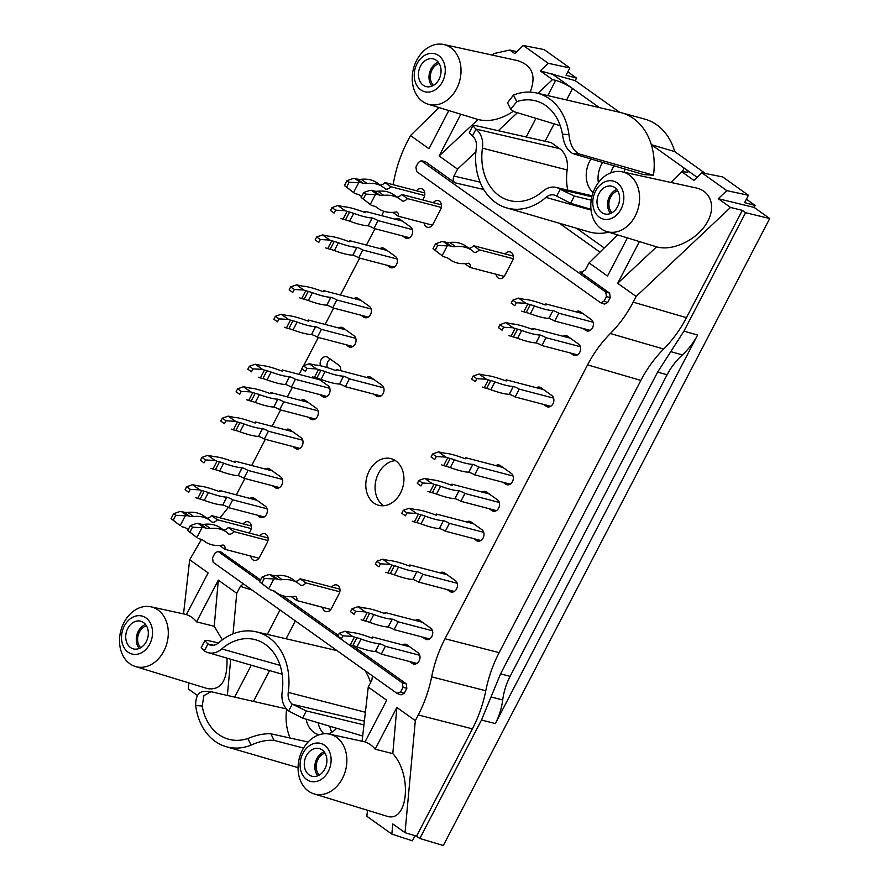 <?xml version="1.0" encoding="UTF-8"?>
<svg xmlns="http://www.w3.org/2000/svg" width="890" height="890" viewBox="0 0 890 890"><rect width="100%" height="100%" fill="white"/><g stroke="black" fill="none" stroke-linecap="round" stroke-linejoin="round"><path stroke-width="1.33" d="M559.443 223.279L599.96 252.17M327.409 367.637A6.174 4.773 104.7 0 1 330.257 359.082M140.765 647.698A12.338 9.545 104.7 0 1 138.117 635.338A12.338 9.545 104.7 0 1 146.483 625.859M433.486 85.384A12.338 9.545 104.7 0 1 430.838 73.025A12.338 9.545 104.7 0 1 439.193 63.546M612.053 212.721A12.338 9.545 104.7 0 1 609.405 200.361A12.338 9.545 104.7 0 1 617.76 190.883M319.332 775.034A12.338 9.545 104.7 0 1 316.684 762.674A12.338 9.545 104.7 0 1 325.05 753.196M139.285 648.432A14.018 10.847 104.7 0 1 138.284 631.288A14.018 10.847 104.7 0 1 145.548 624.491M432.006 86.119A14.018 10.847 104.7 0 1 431.005 68.975A14.018 10.847 104.7 0 1 438.269 62.178M591.205 200.15L574.35 196.067L560.244 189.292A20.759 16.064 -75.3 0 0 555.961 187.389A20.759 16.064 -75.3 0 0 542.844 191.228A51.531 39.872 -75.3 0 1 510.315 200.739A51.531 39.872 -75.3 0 1 482.447 148.152A20.759 16.064 -75.3 0 0 475.939 129.172L472.901 125.724L469.253 132.732L472.379 136.025A12.916 9.99 -75.3 0 1 476.339 147.773A59.374 45.946 -75.3 0 0 506.566 207.871A59.374 45.946 -75.3 0 0 545.937 197.402L591.06 210.085M472.901 125.724L475.538 125.59L551.233 142.634L559.688 148.652A23.129 17.889 104.7 0 1 567.164 169.968A49.161 38.048 -75.3 0 0 567.764 190.137M545.937 197.402A12.916 9.99 -75.3 0 1 554.503 195.121A12.916 9.99 -75.3 0 1 556.684 196.145L570.612 203.254L590.971 209.317M562.424 134.19C563.815 144.202 567.286 150.677 572.826 153.603L579.39 154.026C573.538 151.144 570.056 144.669 568.933 134.601A59.374 45.946 -75.3 0 0 536.625 93.005A59.374 45.946 -75.3 0 0 513.486 95.063L507.5 102.817L510.726 109.259L516.779 101.649A51.531 39.872 -75.3 0 1 536.414 101.06A51.531 39.872 -75.3 0 1 562.424 134.19L568.933 134.601M560.255 125.701L514.064 111.706L510.726 109.259M610.573 213.455A14.018 10.847 104.7 0 1 609.572 196.312A14.018 10.847 104.7 0 1 616.837 189.514M317.852 775.769A14.018 10.847 104.7 0 1 316.851 758.625A14.018 10.847 104.7 0 1 324.116 751.827M218.484 642.925L207.515 640.455L204.878 640.589L207.926 644.026A12.916 9.99 104.7 0 0 210.507 645.15A12.916 9.99 104.7 0 0 218.662 642.769A59.374 45.946 104.7 0 1 256.153 631.811A59.374 45.946 104.7 0 1 288.26 692.398L365.389 712.256M362.686 736.03L302.589 718.108L288.66 710.999A20.759 16.064 104.7 0 1 282.152 692.008A51.531 39.872 104.7 0 0 255.931 639.865A51.531 39.872 104.7 0 0 221.755 648.944A20.759 16.064 104.7 0 1 207.982 652.604A20.759 16.064 104.7 0 1 204.355 650.879L201.24 647.564L204.9 640.555M288.26 692.398A12.916 9.99 104.7 0 0 292.232 704.146L306.327 710.921L363.954 724.894M286.658 708.963L210.952 691.708L203.921 695.624L202.186 705.981A51.531 39.872 -75.3 0 0 229.843 739.534A51.531 39.872 -75.3 0 0 247.832 738.522C256.231 735.073 263.885 733.482 270.816 733.772L274.131 740.402C267.134 739.757 259.457 741.326 251.125 745.108A59.374 45.946 -75.3 0 1 226.082 746.665L298.083 767.647M226.082 746.665A59.374 45.946 -75.3 0 1 195.678 705.57C195.566 695.78 198.837 691.085 205.49 691.452M127.771 628.451A14.307 11.081 104.7 0 1 140.887 621.265A14.307 11.081 104.7 0 1 147.74 637.852A14.307 11.081 104.7 0 1 133.633 648.955A14.307 11.081 104.7 0 1 127.771 628.451M420.492 66.138A14.307 11.081 104.7 0 1 433.608 58.963A14.307 11.081 104.7 0 1 440.461 75.55A14.307 11.081 104.7 0 1 426.355 86.641A14.307 11.081 104.7 0 1 420.492 66.138M506.566 207.871L588.802 231.834A61.744 47.771 -75.3 0 0 608.738 232.179M590.971 158.976A24.297 18.801 -75.3 0 0 593.096 192.563M598.358 182.661A24.13 18.679 104.7 0 1 602.586 162.414M624.48 172.315A24.297 18.801 -75.3 0 0 624.624 168.944M579.39 154.026L653.494 175.208L643.704 174.596L572.826 153.603M536.625 93.005L620.074 112.407A61.744 47.771 104.7 0 1 621.409 112.752A61.744 47.771 104.7 0 1 651.324 144.669A61.744 47.771 104.7 0 1 653.494 175.208M599.059 193.475A14.307 11.081 104.7 0 1 612.164 186.299A14.307 11.081 104.7 0 1 619.028 202.887A14.307 11.081 104.7 0 1 604.922 213.978A14.307 11.081 104.7 0 1 599.059 193.475M306.338 755.788A14.307 11.081 104.7 0 1 319.454 748.601A14.307 11.081 104.7 0 1 326.307 765.189A14.307 11.081 104.7 0 1 312.201 776.291A14.307 11.081 104.7 0 1 306.338 755.788M491.013 696.948L502.716 699.974C503.818 691.575 506.276 683.709 510.092 676.356L667.088 374.779L657.621 372.109L683.921 331.169L745.598 212.688L769.716 218.54L443.331 845.5L419.824 838.491L481.501 720.01L500.536 673.886L657.621 372.109M502.716 699.974C501.615 708.362 499.157 716.239 495.341 723.581L697.615 335.029L683.921 331.169M670.771 351.639L682.352 354.899C688.693 348.991 693.777 342.372 697.615 335.029M682.352 354.899C676.011 360.806 670.915 367.436 667.088 374.779M331.926 732.248A24.297 18.801 104.7 0 1 329.745 726.207M318.097 722.736A24.13 18.679 -75.3 0 0 323.86 733.794M613.944 165.785A24.297 18.801 -75.3 0 0 610.874 172.805M621.409 112.752L644.738 119.104A61.499 47.593 -75.3 0 1 674.754 151.612L651.324 144.669L684.188 168.099C686.924 170.079 688.137 171.459 687.848 172.237L681.729 171.737L693.966 180.47L701.81 172.805L722.68 176.921L748.434 195.288L726.796 190.627L701.81 172.805M365.234 670.737A61.744 47.771 104.7 0 1 370.574 682.608M336.598 728.254A24.297 18.801 104.7 0 1 328.599 733.961M319.132 734.773A24.297 18.801 104.7 0 1 318.987 734.74A24.297 18.801 104.7 0 1 313.903 732.392A24.297 18.801 104.7 0 1 306.171 719.187M308.107 742.015L270.816 733.772M274.131 740.402L303.579 748.056M286.636 709.152A49.161 38.048 -75.3 0 0 290.129 738.044M128.104 652.192A19.647 15.197 -75.3 0 0 152.49 634.325A19.647 15.197 -75.3 0 0 130.496 618.628A19.647 15.197 -75.3 0 0 128.104 652.192M420.825 89.879A19.647 15.197 -75.3 0 0 445.211 72.012A19.647 15.197 -75.3 0 0 423.206 56.326A19.647 15.197 -75.3 0 0 420.825 89.879M492.292 55.091L493.794 53.623L509.759 50.029L514.854 53.656L523.242 45.468L544.113 49.584L569.867 67.951L566.051 75.272L576.564 78.109L575.24 80.645L540.263 70.855L552.501 79.588L555.705 80.378C561.29 81.991 566.908 84.695 572.548 88.488L551.722 73.636M567.82 71.879L576.564 78.109M619.64 112.307L575.24 80.645M599.337 107.59L572.548 88.488L566.574 99.969M604.232 247.976L576.609 228.285M599.393 217.227A19.647 15.197 -75.3 0 0 623.779 199.349A19.647 15.197 -75.3 0 0 601.774 183.663A19.647 15.197 -75.3 0 0 599.393 217.227M674.754 151.612L705.481 173.528M697.159 177.355L684.188 168.099L682.241 171.859M617.682 283.298L639.387 241.591L656.609 246.841L617.682 283.298L636.139 296.459L633.168 302.144L686.468 317.674L742.327 210.363L730.512 207.448L718.274 198.715L754.108 207.403L755.132 205.445L744.619 202.609L748.434 195.288M755.132 205.445L746.387 199.215M306.672 779.529A19.647 15.197 -75.3 0 0 331.058 761.662A19.647 15.197 -75.3 0 0 309.064 745.976A19.647 15.197 -75.3 0 0 306.672 779.529M415.051 835.71L412.393 840.816L391.834 834.097L366.847 816.275L367.503 810.267M754.108 207.403L769.716 218.54M129.884 663.795A30.872 23.885 -75.3 0 0 135.358 666.51A30.872 23.885 -75.3 0 0 167.02 642.903A30.872 23.885 -75.3 0 0 150.977 606.813A30.872 23.885 -75.3 0 0 121.975 627.061A30.872 23.885 -75.3 0 0 129.884 663.795M188.936 682.919L188.28 688.938L197.469 695.49M422.605 101.482A30.872 23.885 -75.3 0 0 428.079 104.197A30.872 23.885 -75.3 0 0 459.741 80.59A30.872 23.885 -75.3 0 0 443.698 44.5A30.872 23.885 -75.3 0 0 414.695 64.759A30.872 23.885 -75.3 0 0 422.605 101.482M509.759 50.029L516.89 51.664M523.242 45.468L548.229 63.29L569.867 67.951M548.229 63.29L540.263 70.855M610.251 297.572L609.594 293.088L605.767 292.087L421.193 160.712L418.333 162.447L415.93 167.053L416.587 171.547L600.316 302.567L604.51 304.135L607.692 302.489L610.251 297.572L606.424 296.581L604.021 301.187L600.839 302.834M605.767 292.087L606.424 296.581M601.173 228.819A30.872 23.885 -75.3 0 0 606.646 231.534A30.872 23.885 -75.3 0 0 638.308 207.926A30.872 23.885 -75.3 0 0 622.266 171.837A30.872 23.885 -75.3 0 0 593.263 192.095A30.872 23.885 -75.3 0 0 601.173 228.819M718.274 198.715L726.796 190.627M742.327 210.363L745.598 212.688M686.468 317.674C680.216 329.623 672.618 340.08 663.673 349.047L610.373 333.516C619.329 324.55 626.927 314.092 633.168 302.144M499.145 652.648C492.938 664.63 488.488 677.323 485.784 690.751L431.65 676.845C434.353 663.417 438.803 650.723 445.011 638.742L499.145 652.648L640.867 380.419C647.119 368.471 654.717 358.014 663.673 349.047M431.65 676.845C428.947 690.273 424.486 702.966 418.278 714.948L472.423 728.854C478.631 716.873 483.081 704.179 485.784 690.751M472.423 728.854L416.565 836.166L419.824 838.491M308.452 791.132A30.872 23.885 -75.3 0 0 313.925 793.847A30.872 23.885 -75.3 0 0 345.587 770.239A30.872 23.885 -75.3 0 0 329.545 734.15A30.872 23.885 -75.3 0 0 300.542 754.397A30.872 23.885 -75.3 0 0 308.452 791.132M416.565 836.166L405.039 832.684L392.801 823.951L391.834 834.097M397.441 693.599L401.134 694.856L404.305 693.199L406.852 688.293L403.014 687.336L400.611 691.953L396.907 693.321L213.166 562.302L212.521 557.819L214.913 553.202L217.739 551.466L220.954 551.967L260.559 579.946M403.014 687.336L402.358 682.852L272.885 590.526M221.833 552.334L218.617 551.822L259.88 581.248M218.617 551.822L217.739 551.466M406.852 688.293L406.207 683.809L402.358 682.852M282.697 595.733L338.233 635.338M352.429 645.461L406.207 683.809M243.326 583.807L240.367 586.365L236.751 593.296L233.035 633.847M230.699 659.223L227.384 695.379M218.306 580.147L214.234 626.282L196.579 621.865L218.306 580.147L236.751 593.296M214.234 626.282L222.333 639.832M226.961 658.133C227.695 680.283 221.265 690.451 207.648 688.66L135.358 666.51M196.579 621.865A32.296 24.987 -75.3 0 0 186.422 614.623L208.138 572.893L189.681 559.732L183.529 613.911M189.681 559.732L201.474 539.429M220.03 517.835L228.33 507.467M236.328 494.862L244.906 478.509M251.692 465.492L265.309 439.326M272.084 426.299L280.606 409.934M287.381 396.918L292.332 387.406M299.118 374.378L301.977 368.883M303.624 365.712L318.342 337.444M325.128 324.416L333.639 308.062M340.425 295.035L359.649 258.1M366.435 245.073L374.946 228.708M438.981 107.534L410.501 135.558L407.542 141.243C401.334 153.225 396.873 165.929 394.17 179.346L393.013 184.653M383.824 211.286L381.721 215.68M448.816 110.549L428.958 148.719L410.501 135.558M460.842 114.232L478.041 119.505L439.115 155.961L460.82 114.254M443.698 44.5L517.357 60.565C532.253 65.215 536.514 75.739 530.14 92.115M513.196 111.395C500.859 119.483 489.144 122.186 478.041 119.505M439.115 155.961L457.571 169.122L475.883 151.845M498.289 130.719L517.379 112.707M537.949 93.317L552.501 79.588M421.193 160.712L425.231 161.613L454.924 182.795C453.088 181.115 452.765 178.868 453.956 176.053L457.571 169.122M609.594 293.088L579.902 271.906L581.07 272.418L585.453 269.826L589.069 262.895L617.549 234.871M670.86 182.428L681.729 171.737M627.383 237.886L607.525 276.056L589.069 262.895M622.266 171.837L695.913 187.901C711.9 191.239 716.528 208.716 705.681 224.769C695.079 240.879 671.817 251.347 656.609 246.841M636.139 296.459L730.512 207.448M610.373 333.516C601.418 342.483 593.819 352.941 587.567 364.889L640.867 380.419M445.011 638.742L587.567 364.889M405.039 832.684L415.319 720.633L418.278 714.948M396.862 707.483L392.801 753.619L375.146 749.202L396.862 707.483L415.319 720.633M392.801 753.619C412.916 775.346 407.753 824.251 386.216 815.997L313.925 793.847M375.146 749.202A32.296 24.987 -75.3 0 0 364.989 741.96L386.705 700.23L368.249 687.069L362.097 741.248M372.443 675.888L371.864 680.138L368.249 687.069M395.416 460.631A24.13 18.679 -75.3 0 0 376.159 479.365A24.13 18.679 -75.3 0 0 383.178 505.464A24.13 18.679 -75.3 0 0 383.601 505.754M373.9 503.039A24.13 18.679 -75.3 0 0 378.751 505.32A24.13 18.679 -75.3 0 0 402.925 486.708A24.13 18.679 -75.3 0 0 390.977 458.628A24.13 18.679 -75.3 0 0 367.848 473.97A24.13 18.679 -75.3 0 0 373.9 503.039M250.791 556.083A6.174 4.773 -75.3 0 0 254.051 560.333A6.174 4.773 -75.3 0 0 259.602 557.207L267.256 542.511A6.174 4.773 -75.3 0 0 264.82 533.689A6.174 4.773 -75.3 0 0 259.902 535.802M257.043 515.087L259.658 516.945A6.174 4.773 -75.3 0 0 260.904 517.535A6.174 4.773 -75.3 0 0 266.811 513.608A6.174 4.773 -75.3 0 0 265.264 506.176L254.384 498.411A6.174 4.773 -75.3 0 0 253.138 497.822A6.174 4.773 -75.3 0 0 249.868 498.4M292.743 446.513L295.358 448.371A6.174 4.773 -75.3 0 0 296.593 448.961A6.174 4.773 -75.3 0 0 302.511 445.033A6.174 4.773 -75.3 0 0 300.965 437.602L290.073 429.837A6.174 4.773 -75.3 0 0 288.838 429.247A6.174 4.773 -75.3 0 0 285.557 429.826M319.777 394.593L322.38 396.451A6.174 4.773 -75.3 0 0 323.626 397.04A6.174 4.773 -75.3 0 0 329.545 393.113A6.174 4.773 -75.3 0 0 327.998 385.682L317.752 378.372M313.959 377.327A6.174 4.773 -75.3 0 0 312.59 377.905M373.755 394.137L376.37 395.994A6.174 4.773 -75.3 0 0 377.616 396.584A6.174 4.773 -75.3 0 0 383.523 392.657A6.174 4.773 -75.3 0 0 381.977 385.214L371.097 377.46A6.174 4.773 -75.3 0 0 369.851 376.87A6.174 4.773 -75.3 0 0 366.58 377.449M361.084 315.238L363.687 317.107A6.174 4.773 -75.3 0 0 364.933 317.685A6.174 4.773 -75.3 0 0 370.852 313.758A6.174 4.773 -75.3 0 0 369.305 306.327L358.414 298.562A6.174 4.773 -75.3 0 0 357.168 297.972A6.174 4.773 -75.3 0 0 353.897 298.562M422.683 199.95L423.94 197.536A6.174 4.773 -75.3 0 0 421.515 188.713A6.174 4.773 -75.3 0 0 416.598 190.827M402.391 235.894L404.995 237.752A6.174 4.773 -75.3 0 0 406.241 238.342A6.174 4.773 -75.3 0 0 412.159 234.415A6.174 4.773 -75.3 0 0 410.613 226.972L399.721 219.207A6.174 4.773 -75.3 0 0 398.475 218.629A6.174 4.773 -75.3 0 0 395.205 219.207M424.185 223.001A6.174 4.773 -75.3 0 0 427.434 227.262A6.174 4.773 -75.3 0 0 432.996 224.135L440.639 209.439A6.174 4.773 -75.3 0 0 438.214 200.617A6.174 4.773 -75.3 0 0 433.297 202.731M422.472 637.084L425.086 638.942A6.174 4.773 -75.3 0 0 426.321 639.521A6.174 4.773 -75.3 0 0 432.24 635.605A6.174 4.773 -75.3 0 0 430.693 628.162L419.802 620.397A6.174 4.773 -75.3 0 0 418.556 619.818A6.174 4.773 -75.3 0 0 415.285 620.397M409.723 661.57L412.337 663.428A6.174 4.773 -75.3 0 0 413.572 664.018A6.174 4.773 -75.3 0 0 419.49 660.091A6.174 4.773 -75.3 0 0 417.944 652.659L407.053 644.894A6.174 4.773 -75.3 0 0 405.807 644.304A6.174 4.773 -75.3 0 0 402.536 644.883M322.658 607.325A6.174 4.773 -75.3 0 0 325.907 611.575A6.174 4.773 -75.3 0 0 331.469 608.448L339.112 593.752A6.174 4.773 -75.3 0 0 336.687 584.941A6.174 4.773 -75.3 0 0 331.77 587.055M447.203 589.569L449.817 591.427A6.174 4.773 -75.3 0 0 451.052 592.017A6.174 4.773 -75.3 0 0 456.971 588.09A6.174 4.773 -75.3 0 0 455.424 580.658L444.533 572.893A6.174 4.773 -75.3 0 0 443.298 572.303A6.174 4.773 -75.3 0 0 440.016 572.882M473.725 538.628L476.328 540.486A6.174 4.773 -75.3 0 0 477.574 541.076A6.174 4.773 -75.3 0 0 483.493 537.148A6.174 4.773 -75.3 0 0 481.946 529.717L471.055 521.952A6.174 4.773 -75.3 0 0 469.809 521.362A6.174 4.773 -75.3 0 0 466.538 521.941M489.278 508.746L491.892 510.604A6.174 4.773 -75.3 0 0 493.127 511.194A6.174 4.773 -75.3 0 0 499.045 507.267A6.174 4.773 -75.3 0 0 497.499 499.835L486.608 492.07A6.174 4.773 -75.3 0 0 485.361 491.48A6.174 4.773 -75.3 0 0 482.091 492.07M503.05 482.302L505.654 484.16A6.174 4.773 -75.3 0 0 506.899 484.739A6.174 4.773 -75.3 0 0 512.807 480.822A6.174 4.773 -75.3 0 0 511.261 473.38L500.38 465.615A6.174 4.773 -75.3 0 0 499.134 465.036A6.174 4.773 -75.3 0 0 495.864 465.615M543.59 404.416L546.193 406.274A6.174 4.773 -75.3 0 0 547.439 406.864A6.174 4.773 -75.3 0 0 553.357 402.936A6.174 4.773 -75.3 0 0 551.811 395.505L540.92 387.74A6.174 4.773 -75.3 0 0 539.674 387.15A6.174 4.773 -75.3 0 0 536.403 387.74M570.356 352.985L572.971 354.843A6.174 4.773 -75.3 0 0 574.217 355.433A6.174 4.773 -75.3 0 0 580.124 351.505A6.174 4.773 -75.3 0 0 578.578 344.074L567.698 336.309A6.174 4.773 -75.3 0 0 566.452 335.719A6.174 4.773 -75.3 0 0 563.181 336.309M583.106 328.499L585.72 330.357A6.174 4.773 -75.3 0 0 586.966 330.947A6.174 4.773 -75.3 0 0 592.873 327.019A6.174 4.773 -75.3 0 0 591.327 319.577L580.447 311.811A6.174 4.773 -75.3 0 0 579.201 311.233A6.174 4.773 -75.3 0 0 575.93 311.811M496.042 274.254A6.174 4.773 -75.3 0 0 499.301 278.503A6.174 4.773 -75.3 0 0 504.853 275.377L512.507 260.681A6.174 4.773 -75.3 0 0 510.07 251.859A6.174 4.773 -75.3 0 0 505.153 253.973M387.083 265.276L389.698 267.145A6.174 4.773 -75.3 0 0 390.944 267.723A6.174 4.773 -75.3 0 0 396.851 263.807A6.174 4.773 -75.3 0 0 395.305 256.365L384.424 248.599A6.174 4.773 -75.3 0 0 383.178 248.021A6.174 4.773 -75.3 0 0 379.908 248.599M345.776 344.63L348.391 346.488A6.174 4.773 -75.3 0 0 349.636 347.078A6.174 4.773 -75.3 0 0 355.544 343.151A6.174 4.773 -75.3 0 0 353.998 335.719L343.117 327.954A6.174 4.773 -75.3 0 0 341.871 327.364A6.174 4.773 -75.3 0 0 338.601 327.943M308.04 417.121L310.655 418.979A6.174 4.773 -75.3 0 0 311.901 419.568A6.174 4.773 -75.3 0 0 317.808 415.641A6.174 4.773 -75.3 0 0 316.261 408.21L305.381 400.444A6.174 4.773 -75.3 0 0 304.135 399.855A6.174 4.773 -75.3 0 0 300.865 400.444M272.351 485.695L274.954 487.553A6.174 4.773 -75.3 0 0 276.2 488.143A6.174 4.773 -75.3 0 0 282.119 484.216A6.174 4.773 -75.3 0 0 280.572 476.784L269.681 469.019A6.174 4.773 -75.3 0 0 268.435 468.429A6.174 4.773 -75.3 0 0 265.164 469.019M249.3 533.032L250.557 530.607A6.174 4.773 -75.3 0 0 248.132 521.785A6.174 4.773 -75.3 0 0 243.204 523.899M340.714 370.685A6.174 4.773 -75.3 0 0 338.701 365.1L327.809 357.335A6.174 4.773 -75.3 0 0 326.574 356.757A6.174 4.773 -75.3 0 0 321.435 359.171A6.174 4.773 -75.3 0 0 320.511 365.79M173.595 513.73L171.047 518.625L173.227 520.183L175.775 515.288L173.595 513.73L179.469 511.672L181.315 511.483L187.123 515.622L189.603 516.278L183.796 512.128A22.45 13.639 125.5 0 0 187.79 512.384L193.597 516.523A53.267 32.363 -54.5 0 1 209.817 520.25A53.267 32.363 -54.5 0 1 212.109 522.163L211.831 521.896M175.775 515.288L185.276 515.811L180.181 525.612L173.227 520.183M206.858 518.136A5.841 3.549 125.5 0 0 211.553 515.61L217.36 519.749A5.841 3.549 -54.5 0 1 212.265 522.207M209.817 520.25L204.01 516.111A53.267 32.363 125.5 0 0 187.79 512.384M193.597 516.523A22.45 13.639 -54.5 0 1 189.603 516.278M181.315 511.483L183.796 512.128M187.123 515.622L185.276 515.811M180.181 525.612L171.047 518.625M181.415 526.602L183.885 527.247A22.45 13.639 -54.5 0 1 186.722 528.56A22.45 13.639 -54.5 0 1 187.167 528.894A53.267 32.363 -54.5 0 0 188.191 529.683L185.865 528.026M211.553 515.61L251.381 526.046M217.36 519.749L251.269 528.627M190.293 525.634L187.745 530.54L189.915 532.087L192.474 527.192L190.293 525.634L196.167 523.576L198.014 523.387L203.821 527.536L206.291 528.182L200.484 524.043A22.45 13.639 125.5 0 0 204.489 524.288L210.296 528.438A53.267 32.363 -54.5 0 1 226.516 532.153A53.267 32.363 -54.5 0 1 228.808 534.067L228.519 533.8M192.474 527.192L201.974 527.714L196.879 537.516L189.915 532.087M223.546 530.039A5.841 3.549 125.5 0 0 228.24 527.514L234.048 531.664A5.841 3.549 -54.5 0 1 228.964 534.111M226.516 532.153L220.709 528.015A53.267 32.363 125.5 0 0 204.489 524.288M210.296 528.438A22.45 13.639 -54.5 0 1 206.291 528.182M198.014 523.387L200.484 524.043M203.821 527.536L201.974 527.714M196.879 537.516L187.745 530.54M198.114 538.506L200.584 539.151A22.45 13.639 -54.5 0 1 203.421 540.464A22.45 13.639 -54.5 0 1 203.855 540.797A53.267 32.363 -54.5 0 0 204.9 541.598A53.267 32.363 -54.5 0 0 223.101 545.047L223.245 545.081A5.841 3.549 -54.5 0 1 223.991 545.425A5.841 3.549 -54.5 0 1 224.87 549.297L219.485 545.448M228.24 527.514L268.079 537.949M234.048 531.664L267.968 540.542M258.968 558.219L224.87 549.297M262.149 576.887L259.602 581.782L261.782 583.339L264.33 578.433L262.149 576.887L268.035 574.818L269.881 574.64L275.689 578.778L278.158 579.423L272.351 575.285A22.45 13.639 125.5 0 0 276.356 575.541L282.163 579.679A53.267 32.363 -54.5 0 1 298.373 583.406A53.267 32.363 -54.5 0 1 300.675 585.32L300.386 585.042M264.33 578.433L273.842 578.956L268.736 588.757L261.782 583.339M295.413 581.292A5.841 3.549 125.5 0 0 300.108 578.767L305.915 582.906A5.841 3.549 -54.5 0 1 300.82 585.353M298.373 583.406L292.565 579.256A53.267 32.363 125.5 0 0 276.356 575.541M282.163 579.679A22.45 13.639 -54.5 0 1 278.158 579.423M269.881 574.64L272.351 575.285M275.689 578.778L273.842 578.956M268.736 588.757L259.602 581.782M269.97 589.747L272.451 590.393A22.45 13.639 -54.5 0 1 275.277 591.705A22.45 13.639 -54.5 0 1 275.722 592.05A53.267 32.363 -54.5 0 0 276.757 592.84A53.267 32.363 -54.5 0 0 294.957 596.289L295.113 596.333A5.841 3.549 -54.5 0 1 295.847 596.667A5.841 3.549 -54.5 0 1 296.737 600.539L291.341 596.689M300.108 578.767L339.935 589.191M305.915 582.906L339.824 591.783M330.835 609.461L296.737 600.539M342.939 635.838L339.312 633.246L337.777 636.183L341.415 638.775L342.939 635.838L352.451 636.361L345.186 631.188L339.312 633.246M409.667 646.752L372.32 636.973A5.841 1.046 -152.5 0 1 372.843 637.863A5.841 1.046 -152.5 0 1 371.43 637.863L371.286 637.819A53.267 9.523 -152.5 0 0 351.895 632.512A22.45 4.016 -152.5 0 1 348.769 631.922L345.186 631.188M372.32 636.973L371.82 637.952M341.415 638.775L337.777 636.183M352.451 636.361L354.42 637.073L350.349 644.916L348.368 644.204M350.349 644.916L352.818 645.562L356.901 637.718A22.45 4.016 -152.5 0 1 361.051 639.042L356.968 646.885A22.45 4.016 27.5 0 0 352.818 645.562M354.42 637.073L356.901 637.718M379.563 643.659A5.841 1.046 -152.5 0 1 385.392 646.296L381.309 654.128A5.841 1.046 27.5 0 0 375.48 651.491L379.418 643.615L375.335 651.458A53.267 9.523 27.5 0 1 356.968 646.885M379.418 643.615A53.267 9.523 -152.5 0 1 361.051 639.042M381.309 654.128L416.854 663.439M385.392 646.296L419.735 655.285M355.689 611.352L352.062 608.76L350.526 611.697L354.164 614.289L355.689 611.352L365.2 611.875L357.936 606.691L352.062 608.76M422.416 622.266L385.07 612.487A5.841 1.046 -152.5 0 1 385.593 613.377A5.841 1.046 -152.5 0 1 384.18 613.366L384.035 613.332A53.267 9.523 -152.5 0 0 364.633 608.015A22.45 4.016 -152.5 0 1 361.518 607.436L357.936 606.691M385.07 612.487L384.569 613.455M354.164 614.289L350.526 611.697M365.2 611.875L367.17 612.587L363.098 620.419L361.118 619.707M363.098 620.419L365.568 621.075L369.65 613.232A22.45 4.016 -152.5 0 1 373.8 614.556L369.717 622.388A22.45 4.016 27.5 0 0 365.568 621.075M367.17 612.587L369.65 613.232M392.312 619.162A5.841 1.046 -152.5 0 1 398.142 621.81L394.059 629.642A5.841 1.046 27.5 0 0 388.229 627.005L392.312 619.162L388.084 626.96A53.267 9.523 27.5 0 1 369.717 622.388M392.167 619.129A53.267 9.523 -152.5 0 1 373.8 614.556M394.059 629.642L429.592 638.942M398.142 621.81L432.484 630.799M380.419 563.837L376.793 561.245L375.269 564.182L378.895 566.774L380.419 563.837L389.931 564.36L382.678 559.187L376.793 561.245M447.147 574.751L409.801 564.972A5.841 1.046 -152.5 0 1 410.323 565.862A5.841 1.046 -152.5 0 1 408.922 565.862L408.766 565.817A53.267 9.523 -152.5 0 0 389.375 560.511A22.45 4.016 -152.5 0 1 386.249 559.921L382.678 559.187M409.801 564.972L409.3 565.951M378.895 566.774L375.269 564.182M389.931 564.36L391.911 565.072L387.829 572.915L385.848 572.192M387.829 572.915L390.298 573.56L394.381 565.717A22.45 4.016 -152.5 0 1 398.531 567.041L394.459 574.873A22.45 4.016 27.5 0 0 390.298 573.56M391.911 565.072L394.381 565.717M417.043 571.658A5.841 1.046 -152.5 0 1 422.872 574.295L418.79 582.127A5.841 1.046 27.5 0 0 412.971 579.49L416.898 571.614L412.815 579.457A53.267 9.523 27.5 0 1 394.459 574.873M416.898 571.614A53.267 9.523 -152.5 0 1 398.531 567.041M418.79 582.127L454.334 591.438M422.872 574.295L457.215 583.284M406.941 512.896L403.315 510.304L401.779 513.241L405.417 515.833L406.941 512.896L416.453 513.419L409.189 508.246L403.315 510.304M473.669 523.809L436.322 514.031A5.841 1.046 -152.5 0 1 436.834 514.921A5.841 1.046 -152.5 0 1 435.433 514.921L435.288 514.876A53.267 9.523 -152.5 0 0 415.886 509.57A22.45 4.016 -152.5 0 1 412.771 508.98L409.189 508.246M436.322 514.031L435.822 515.01M405.417 515.833L401.779 513.241M416.453 513.419L418.422 514.131L414.351 521.974L412.37 521.251M414.351 521.974L416.82 522.619L420.903 514.776A22.45 4.016 -152.5 0 1 425.053 516.1L420.97 523.932A22.45 4.016 27.5 0 0 416.82 522.619M418.422 514.131L420.903 514.776M443.565 520.717A5.841 1.046 -152.5 0 1 449.394 523.353L445.311 531.185A5.841 1.046 27.5 0 0 439.482 528.549L443.409 520.672L439.337 528.515A53.267 9.523 27.5 0 1 420.97 523.932M443.409 520.672A53.267 9.523 -152.5 0 1 425.053 516.1M445.311 531.185L480.845 540.497M449.394 523.353L483.726 532.342M422.494 483.014L418.867 480.422L417.332 483.37L420.97 485.951L422.494 483.014L432.006 483.537L424.741 478.364L418.867 480.422M489.222 493.928L451.875 484.16A5.841 1.046 -152.5 0 1 452.398 485.039A5.841 1.046 -152.5 0 1 450.985 485.039L450.841 484.994A53.267 9.523 -152.5 0 0 431.439 479.688A22.45 4.016 -152.5 0 1 428.324 479.109L424.741 478.364M451.875 484.16L451.375 485.128M420.97 485.951L417.332 483.37M432.006 483.537L433.975 484.249L429.903 492.092L427.923 491.38M429.903 492.092L432.373 492.737L436.456 484.905A22.45 4.016 -152.5 0 1 440.606 486.218L436.523 494.061A22.45 4.016 27.5 0 0 432.373 492.737M433.975 484.249L436.456 484.905M459.118 490.835A5.841 1.046 -152.5 0 1 464.947 493.472L460.864 501.315A5.841 1.046 27.5 0 0 455.035 498.667L458.962 490.791L454.89 498.634A53.267 9.523 27.5 0 1 436.523 494.061M458.962 490.791A53.267 9.523 -152.5 0 1 440.606 486.218M460.864 501.315L496.397 510.615M464.947 493.472L499.29 502.461M436.267 456.57L432.64 453.978L431.105 456.915L434.732 459.507L436.267 456.57L445.768 457.093L438.514 451.909L432.64 453.978M502.984 467.484L465.648 457.705A5.841 1.046 -152.5 0 1 466.16 458.595A5.841 1.046 -152.5 0 1 464.758 458.584L464.602 458.55A53.267 9.523 -152.5 0 0 445.211 453.233A22.45 4.016 -152.5 0 1 442.096 452.654L438.514 451.909M465.648 457.705L465.136 458.673M434.732 459.507L431.105 456.915M445.768 457.093L447.748 457.805L443.665 465.637L441.696 464.925M443.665 465.637L446.146 466.293L450.218 458.45A22.45 4.016 -152.5 0 1 454.378 459.774L450.296 467.606A22.45 4.016 27.5 0 0 446.146 466.293M447.748 457.805L450.218 458.45M472.89 464.38A5.841 1.046 -152.5 0 1 478.709 467.028L474.637 474.859A5.841 1.046 27.5 0 0 468.808 472.223L472.89 464.38L468.652 472.178A53.267 9.523 27.5 0 1 450.296 467.606M472.735 464.346A53.267 9.523 -152.5 0 1 454.378 459.774M474.637 474.859L510.17 484.16M478.709 467.028L513.052 476.017M476.806 378.684L473.18 376.092L471.644 379.04L475.282 381.621L476.806 378.684L486.318 379.207L479.054 374.034L473.18 376.092M543.534 389.598L506.188 379.83A5.841 1.046 -152.5 0 1 506.699 380.709A5.841 1.046 -152.5 0 1 505.298 380.709L505.153 380.664A53.267 9.523 -152.5 0 0 485.751 375.358A22.45 4.016 -152.5 0 1 482.636 374.768L479.054 374.034M506.188 379.83L505.687 380.798M475.282 381.621L471.644 379.04M486.318 379.207L488.287 379.919L484.216 387.762L482.235 387.05M484.216 387.762L486.685 388.407L490.768 380.575A22.45 4.016 -152.5 0 1 494.918 381.888L490.835 389.731A22.45 4.016 27.5 0 0 486.685 388.407M488.287 379.919L490.768 380.575M513.43 386.505A5.841 1.046 -152.5 0 1 519.259 389.141L515.177 396.984A5.841 1.046 27.5 0 0 509.347 394.337L513.274 386.46L509.202 394.303A53.267 9.523 27.5 0 1 490.835 389.731M513.274 386.46A53.267 9.523 -152.5 0 1 494.918 381.888M515.177 396.984L550.71 406.285M519.259 389.141L553.602 398.13M503.584 327.253L499.946 324.661L498.422 327.609L502.049 330.19L503.584 327.253L513.085 327.776L505.832 322.603L499.946 324.661M570.301 338.167L532.965 328.399A5.841 1.046 -152.5 0 1 533.477 329.278A5.841 1.046 -152.5 0 1 532.075 329.278L531.92 329.233A53.267 9.523 -152.5 0 0 512.529 323.927A22.45 4.016 -152.5 0 1 509.403 323.337L505.832 322.603M532.965 328.399L532.454 329.367M502.049 330.19L498.422 327.609M513.085 327.776L515.065 328.488L510.982 336.331L509.013 335.619M510.982 336.331L513.463 336.976L517.535 329.144A22.45 4.016 -152.5 0 1 521.696 330.457L517.613 338.3A22.45 4.016 27.5 0 0 513.463 336.976M515.065 328.488L517.535 329.144M540.208 335.074A5.841 1.046 -152.5 0 1 546.026 337.711L541.943 345.554A5.841 1.046 27.5 0 0 536.125 342.906L540.052 335.029L535.969 342.873A53.267 9.523 27.5 0 1 517.613 338.3M540.052 335.029A53.267 9.523 -152.5 0 1 521.696 330.457M541.943 345.554L577.488 354.854M546.026 337.711L580.369 346.7M516.334 302.767L512.696 300.175L511.172 303.112L514.798 305.704L516.334 302.767L525.834 303.29L518.581 298.106L512.696 300.175M583.05 313.68L545.715 303.902A5.841 1.046 -152.5 0 1 546.226 304.792A5.841 1.046 -152.5 0 1 544.825 304.781L544.669 304.747A53.267 9.523 -152.5 0 0 525.278 299.441A22.45 4.016 -152.5 0 1 522.152 298.851L518.581 298.106M545.715 303.902L545.203 304.87M514.798 305.704L511.172 303.112M525.834 303.29L527.815 304.002L523.732 311.834L521.751 311.122M523.732 311.834L526.212 312.49L530.284 304.647A22.45 4.016 -152.5 0 1 534.445 305.971L530.362 313.803A22.45 4.016 27.5 0 0 526.212 312.49M527.815 304.002L530.284 304.647M552.957 310.588A5.841 1.046 -152.5 0 1 558.775 313.224L554.692 321.056A5.841 1.046 27.5 0 0 548.874 318.42L552.957 310.588L548.718 318.375A53.267 9.523 27.5 0 1 530.362 313.803M552.801 310.543A53.267 9.523 -152.5 0 1 534.445 305.971M554.692 321.056L590.237 330.357M558.775 313.224L593.118 322.213M435.544 243.804L432.996 248.711L435.166 250.257L437.713 245.362L435.544 243.804L441.418 241.746L443.264 241.557L449.072 245.707L447.225 245.885L442.13 255.686L435.166 250.257M464.736 263.618L470.12 267.467A5.841 3.549 -54.5 0 0 469.241 263.596A5.841 3.549 -54.5 0 0 468.496 263.251L468.351 263.218A53.267 32.363 -54.5 0 1 450.151 259.769A53.267 32.363 -54.5 0 1 449.105 258.968A22.45 13.639 -54.5 0 0 448.671 258.634A22.45 13.639 -54.5 0 0 445.834 257.321L443.365 256.676L432.996 248.711M443.365 256.676L442.13 255.686M437.713 245.362L447.225 245.885M449.072 245.707L451.541 246.352L445.734 242.202A22.45 13.639 125.5 0 0 449.739 242.458L455.547 246.608A22.45 13.639 -54.5 0 1 451.541 246.352M443.264 241.557L445.734 242.202M455.547 246.608A53.267 32.363 -54.5 0 1 471.767 250.324L465.959 246.185A53.267 32.363 125.5 0 0 449.739 242.458M471.767 250.324A53.267 32.363 -54.5 0 1 474.059 252.237L473.769 251.97M468.796 248.21A5.841 3.549 125.5 0 0 473.491 245.685L479.298 249.834A5.841 3.549 -54.5 0 1 474.214 252.282M504.218 276.389L470.12 267.467M479.298 249.834L513.207 258.712M473.491 245.685L513.33 256.12M363.676 192.563L361.129 197.458L363.309 199.015L365.857 194.12L363.676 192.563L369.561 190.505L371.397 190.315L377.204 194.454L375.369 194.643L370.262 204.433L363.309 199.015M392.868 212.376L398.264 216.214A5.841 3.549 -54.5 0 0 397.374 212.354A5.841 3.549 -54.5 0 0 396.64 212.009L396.484 211.965A53.267 32.363 -54.5 0 1 378.283 208.516A53.267 32.363 -54.5 0 1 377.249 207.726A22.45 13.639 -54.5 0 0 376.804 207.392A22.45 13.639 -54.5 0 0 373.978 206.08L371.497 205.423L361.129 197.458M371.497 205.423L370.262 204.433M365.857 194.12L375.369 194.643M377.204 194.454L379.685 195.099L373.878 190.961A22.45 13.639 125.5 0 0 377.872 191.216L383.679 195.355A22.45 13.639 -54.5 0 1 379.685 195.099M371.397 190.315L373.878 190.961M383.679 195.355A53.267 32.363 -54.5 0 1 399.899 199.082L394.092 194.943A53.267 32.363 125.5 0 0 377.872 191.216M399.899 199.082A53.267 32.363 -54.5 0 1 402.202 200.995L401.913 200.728M396.94 196.968A5.841 3.549 125.5 0 0 401.635 194.443L407.442 198.581A5.841 3.549 -54.5 0 1 402.347 201.04M432.351 225.148L398.264 216.214M407.442 198.581L441.351 207.459M401.635 194.443L441.462 204.867M346.989 180.659L344.43 185.554L346.611 187.111L349.158 182.205L346.989 180.659L352.863 178.59L354.709 178.412L360.517 182.55L358.67 182.739L353.564 192.529L346.611 187.111M359.249 194.943L361.574 196.601A53.267 32.363 -54.5 0 1 360.55 195.822A22.45 13.639 -54.5 0 0 360.116 195.489A22.45 13.639 -54.5 0 0 357.279 194.165L354.799 193.519L344.43 185.554M354.799 193.519L353.564 192.529M349.158 182.205L358.67 182.739M360.517 182.55L362.986 183.195L357.179 179.057A22.45 13.639 125.5 0 0 361.184 179.313L366.992 183.451A22.45 13.639 -54.5 0 1 362.986 183.195M354.709 178.412L357.179 179.057M366.992 183.451A53.267 32.363 -54.5 0 1 383.201 187.178L377.393 183.04A53.267 32.363 125.5 0 0 361.184 179.313M383.201 187.178A53.267 32.363 -54.5 0 1 385.503 189.092L385.214 188.814M380.241 185.064A5.841 3.549 125.5 0 0 384.936 182.539L390.743 186.678A5.841 3.549 -54.5 0 1 385.659 189.136M390.743 186.678L424.652 195.555M384.936 182.539L424.775 192.963M335.608 210.162L331.981 207.57L330.446 210.507L334.084 213.099L335.608 210.162L345.12 210.685L337.855 205.501L331.981 207.57M334.084 213.099L330.446 210.507M368.149 225.815L372.231 217.972A5.841 1.046 -152.5 0 1 378.05 220.62L373.978 228.452A5.841 1.046 27.5 0 0 368.149 225.815L372.076 217.939A53.267 9.523 -152.5 0 1 353.719 213.366L349.636 221.198A53.267 9.523 27.5 0 0 368.004 225.771M349.636 221.198A22.45 4.016 27.5 0 0 345.487 219.886L349.57 212.042A22.45 4.016 -152.5 0 1 353.719 213.366M349.57 212.042L347.089 211.397L343.006 219.229L345.487 219.886M343.006 219.229L341.037 218.517M347.089 211.397L345.12 210.685M402.336 221.076L364.989 211.297A5.841 1.046 -152.5 0 1 365.501 212.187A5.841 1.046 -152.5 0 1 364.099 212.176L363.954 212.143A53.267 9.523 -152.5 0 0 344.552 206.825A22.45 4.016 -152.5 0 1 341.437 206.246L337.855 205.501M364.989 211.297L364.488 212.265M378.05 220.62L412.393 229.609M373.978 228.452L409.511 237.752M320.311 239.543L316.684 236.963L315.149 239.899L318.776 242.481L320.311 239.543L329.812 240.066L322.558 234.893L316.684 236.963M318.776 242.481L315.149 239.899M352.852 255.208L356.935 247.364A5.841 1.046 -152.5 0 1 362.753 250.001L358.681 257.844A5.841 1.046 27.5 0 0 352.852 255.208L356.779 247.331A53.267 9.523 -152.5 0 1 338.423 242.759L334.34 250.591A53.267 9.523 27.5 0 0 352.696 255.163M334.34 250.591A22.45 4.016 27.5 0 0 330.19 249.267L334.262 241.435A22.45 4.016 -152.5 0 1 338.423 242.759M334.262 241.435L331.792 240.79L327.709 248.621L330.19 249.267M327.709 248.621L325.74 247.91M331.792 240.79L329.812 240.066M387.028 250.457L349.692 240.689A5.841 1.046 -152.5 0 1 350.204 241.568A5.841 1.046 -152.5 0 1 348.802 241.568L348.646 241.524A53.267 9.523 -152.5 0 0 329.255 236.217A22.45 4.016 -152.5 0 1 326.141 235.639L322.558 234.893M349.692 240.689L349.18 241.657M362.753 250.001L397.096 258.99M358.681 257.844L394.214 267.145M294.301 289.506L290.674 286.925L289.139 289.862L292.777 292.443L294.301 289.506L303.813 290.029L296.548 284.856L290.674 286.925M292.777 292.443L289.139 289.862M326.841 305.17L330.924 297.327A5.841 1.046 -152.5 0 1 336.743 299.963L332.671 307.807A5.841 1.046 27.5 0 0 326.841 305.17L330.769 297.282A53.267 9.523 -152.5 0 1 312.412 292.71L308.329 300.553A53.267 9.523 27.5 0 0 326.697 305.125M308.329 300.553A22.45 4.016 27.5 0 0 304.18 299.229L308.263 291.397A22.45 4.016 -152.5 0 1 312.412 292.71M308.263 291.397L305.782 290.741L301.699 298.584L304.18 299.229M301.699 298.584L299.73 297.872M305.782 290.741L303.813 290.029M361.029 300.42L323.682 290.652A5.841 1.046 -152.5 0 1 324.194 291.531A5.841 1.046 -152.5 0 1 322.792 291.531L322.647 291.486A53.267 9.523 -152.5 0 0 303.245 286.18A22.45 4.016 -152.5 0 1 300.13 285.601L296.548 284.856M323.682 290.652L323.181 291.62M336.743 299.963L371.086 308.952M332.671 307.807L368.204 317.107M279.004 318.898L275.377 316.306L273.842 319.243L277.469 321.835L279.004 318.898L288.505 319.421L281.251 314.248L275.377 316.306M277.469 321.835L273.842 319.243M311.545 334.551L315.627 326.719A5.841 1.046 -152.5 0 1 321.446 329.356L317.374 337.188A5.841 1.046 27.5 0 0 311.545 334.551L315.472 326.675A53.267 9.523 -152.5 0 1 297.115 322.102L293.032 329.945A53.267 9.523 27.5 0 0 311.389 334.518M293.032 329.945A22.45 4.016 27.5 0 0 288.883 328.621L292.955 320.778A22.45 4.016 -152.5 0 1 297.115 322.102M292.955 320.778L290.485 320.133L286.402 327.976L288.883 328.621M286.402 327.976L284.433 327.253M290.485 320.133L288.505 319.421M345.721 329.812L308.385 320.033A5.841 1.046 -152.5 0 1 308.897 320.923A5.841 1.046 -152.5 0 1 307.495 320.923L307.339 320.878A53.267 9.523 -152.5 0 0 287.948 315.572A22.45 4.016 -152.5 0 1 284.833 314.982L281.251 314.248M308.385 320.033L307.873 321.012M321.446 329.356L355.789 338.345M317.374 337.188L352.907 346.499M252.994 368.861L249.367 366.268L247.832 369.205L251.47 371.798L252.994 368.861L262.506 369.383L255.241 364.21L249.367 366.268M251.47 371.798L247.832 369.205M285.534 384.513L289.617 376.681A5.841 1.046 -152.5 0 1 295.435 379.318L291.364 387.15A5.841 1.046 27.5 0 0 285.534 384.513L289.461 376.637A53.267 9.523 -152.5 0 1 271.105 372.065L267.022 379.897A53.267 9.523 27.5 0 0 285.39 384.48M267.022 379.897A22.45 4.016 27.5 0 0 262.873 378.584L266.956 370.741A22.45 4.016 -152.5 0 1 271.105 372.065M266.956 370.741L264.475 370.095L260.392 377.939L262.873 378.584M260.392 377.939L258.423 377.215M264.475 370.095L262.506 369.383M319.721 379.774L282.375 369.995A5.841 1.046 -152.5 0 1 282.887 370.885A5.841 1.046 -152.5 0 1 281.485 370.885L281.34 370.841A53.267 9.523 -152.5 0 0 261.938 365.534A22.45 4.016 -152.5 0 1 258.823 364.945L255.241 364.21M282.375 369.995L281.874 370.974M295.435 379.318L329.778 388.307M291.364 387.15L326.897 396.462M241.268 391.389L237.63 388.797L236.106 391.745L239.733 394.326L241.268 391.389L250.769 391.911L243.515 386.738L237.63 388.797M239.733 394.326L236.106 391.745M273.809 407.041L277.891 399.209A5.841 1.046 -152.5 0 1 283.71 401.846L279.627 409.689A5.841 1.046 27.5 0 0 273.809 407.041L277.736 399.165A53.267 9.523 -152.5 0 1 259.379 394.593L255.297 402.436A53.267 9.523 27.5 0 0 273.653 407.008M255.297 402.436A22.45 4.016 27.5 0 0 251.147 401.112L255.219 393.28A22.45 4.016 -152.5 0 1 259.379 394.593M255.219 393.28L252.749 392.624L248.666 400.467L251.147 401.112M248.666 400.467L246.697 399.755M252.749 392.624L250.769 391.911M307.984 402.302L270.649 392.534A5.841 1.046 -152.5 0 1 271.161 393.413A5.841 1.046 -152.5 0 1 269.759 393.413L269.603 393.369A53.267 9.523 -152.5 0 0 250.212 388.062A22.45 4.016 -152.5 0 1 247.097 387.484L243.515 386.738M270.649 392.534L270.137 393.502M283.71 401.846L318.053 410.835M279.627 409.689L315.171 418.99M225.971 420.781L222.333 418.189L220.809 421.126L224.436 423.718L225.971 420.781L235.472 421.304L228.218 416.131L222.333 418.189M224.436 423.718L220.809 421.126M258.512 436.434L262.594 428.602A5.841 1.046 -152.5 0 1 268.413 431.238L264.33 439.07A5.841 1.046 27.5 0 0 258.512 436.434L262.439 428.557A53.267 9.523 -152.5 0 1 244.071 423.985L240 431.817A53.267 9.523 27.5 0 0 258.356 436.4M240 431.817A22.45 4.016 27.5 0 0 235.839 430.504L239.922 422.661A22.45 4.016 -152.5 0 1 244.071 423.985M239.922 422.661L237.452 422.016L233.369 429.859L235.839 430.504M233.369 429.859L231.389 429.136M237.452 422.016L235.472 421.304M292.688 431.695L255.352 421.916A5.841 1.046 -152.5 0 1 255.864 422.806A5.841 1.046 -152.5 0 1 254.462 422.806L254.306 422.761A53.267 9.523 -152.5 0 0 234.916 417.455A22.45 4.016 -152.5 0 1 231.789 416.865L228.218 416.131M255.352 421.916L254.84 422.895M268.413 431.238L302.756 440.227M264.33 439.07L299.874 448.382M205.568 459.963L201.941 457.371L200.406 460.319L204.033 462.9L205.568 459.963L215.069 460.486L207.815 455.313L201.941 457.371M204.033 462.9L200.406 460.319M238.108 475.616L242.191 467.784A5.841 1.046 -152.5 0 1 248.01 470.421L243.938 478.264A5.841 1.046 27.5 0 0 238.108 475.616L242.036 467.74A53.267 9.523 -152.5 0 1 223.679 463.167L219.596 471.01A53.267 9.523 27.5 0 0 237.964 475.583M219.596 471.01A22.45 4.016 27.5 0 0 215.447 469.686L219.53 461.854A22.45 4.016 -152.5 0 1 223.679 463.167M219.53 461.854L217.049 461.198L212.966 469.041L215.447 469.686M212.966 469.041L210.997 468.329M217.049 461.198L215.069 460.486M272.284 470.877L234.949 461.109A5.841 1.046 -152.5 0 1 235.461 461.988A5.841 1.046 -152.5 0 1 234.059 461.988L233.903 461.943A53.267 9.523 -152.5 0 0 214.512 456.637A22.45 4.016 -152.5 0 1 211.397 456.047L207.815 455.313M234.949 461.109L234.448 462.077M248.01 470.421L282.353 479.41M243.938 478.264L279.471 487.564M190.271 489.355L186.644 486.763L185.109 489.7L188.736 492.292L190.271 489.355L199.772 489.878L192.518 484.705L186.644 486.763M188.736 492.292L185.109 489.7M222.812 505.008L226.894 497.176A5.841 1.046 -152.5 0 1 232.713 499.813L228.63 507.645A5.841 1.046 27.5 0 0 222.812 505.008L226.739 497.132A53.267 9.523 -152.5 0 1 208.382 492.559L204.299 500.391A53.267 9.523 27.5 0 0 222.656 504.975M204.299 500.391A22.45 4.016 27.5 0 0 200.15 499.079L204.222 491.236A22.45 4.016 -152.5 0 1 208.382 492.559M204.222 491.236L201.752 490.59L197.669 498.433L200.15 499.079M197.669 498.433L195.7 497.71M201.752 490.59L199.772 489.878M256.988 500.269L219.652 490.49A5.841 1.046 -152.5 0 1 220.164 491.38A5.841 1.046 -152.5 0 1 218.762 491.38L218.606 491.336A53.267 9.523 -152.5 0 0 199.215 486.029A22.45 4.016 -152.5 0 1 196.1 485.439L192.518 484.705M219.652 490.49L219.14 491.469M232.713 499.813L267.056 508.802M228.63 507.645L264.174 516.957M306.983 368.404L303.357 365.812L301.821 368.749L305.448 371.341L306.983 368.404L316.484 368.927L309.231 363.754L303.357 365.812M305.448 371.341L301.821 368.749M339.524 384.057L343.607 376.225A5.841 1.046 -152.5 0 1 349.425 378.862L345.342 386.694A5.841 1.046 27.5 0 0 339.524 384.057L343.451 376.181A53.267 9.523 -152.5 0 1 325.095 371.608L321.012 379.44A53.267 9.523 27.5 0 0 339.368 384.013M321.012 379.44A22.45 4.016 27.5 0 0 316.862 378.128L320.934 370.284A22.45 4.016 -152.5 0 1 325.095 371.608M320.934 370.284L318.464 369.639L314.381 377.471L316.862 378.128M314.381 377.471L312.412 376.759M318.464 369.639L316.484 368.927M373.7 379.318L336.364 369.539A5.841 1.046 -152.5 0 1 336.876 370.429A5.841 1.046 -152.5 0 1 335.474 370.418L335.319 370.385A53.267 9.523 -152.5 0 0 315.928 365.078A22.45 4.016 -152.5 0 1 312.813 364.488L309.231 363.754M336.364 369.539L335.853 370.507M349.425 378.862L383.768 387.851M345.342 386.694L380.887 395.994M475.939 129.172L472.379 136.025M556.684 196.145L560.244 189.292M574.35 196.067L570.612 203.254M513.486 95.063L516.779 101.649M204.355 650.879L207.926 644.026M302.589 718.108L306.327 710.921M292.232 704.146L288.66 710.999M195.678 705.57L202.186 705.981M247.832 738.522L251.125 745.108M560.466 189.436L591.85 196.779M482.447 148.152L567.164 169.968M475.727 129.017L559.688 148.652M207.715 643.882L213.578 645.25M221.755 648.944L280.05 665.331M292.443 704.302L364.388 721.134M545.092 141.243L554.147 123.855M510.092 676.356L500.536 673.886M495.341 723.581L481.501 720.01M295.38 620.931L286.091 638.775M269.559 670.548L253.505 701.376M234.682 697.059L251.258 665.219M267.3 634.403L280.016 609.973M555.705 80.378L547.784 95.597M535.947 118.337L526.224 137.004M404.305 693.199L400.611 691.953M240.367 586.365L252.126 590.081M453.956 176.053L480.099 182.15M454.924 182.795L483.76 189.514M425.231 161.613L422.038 161.068M607.692 302.489L604.021 301.187M579.902 271.906L582.36 272.418M259.658 516.945L262.272 517.635M295.358 448.371L297.961 449.061M322.38 396.451L324.995 397.14M376.37 395.994L378.984 396.673M363.687 317.107L366.302 317.786M404.995 237.752L407.609 238.431M425.086 638.942L427.69 639.621M412.337 663.428L414.94 664.118M449.817 591.427L452.42 592.117M476.328 540.486L478.942 541.176M491.892 510.604L494.495 511.294M505.654 484.16L508.268 484.839M546.193 406.274L548.807 406.964M572.971 354.843L575.585 355.533M585.72 330.357L588.335 331.036M389.698 267.145L392.312 267.823M348.391 346.488L351.005 347.178M310.655 418.979L313.269 419.668M274.954 487.553L277.569 488.243M186.266 528.248L187.167 528.894M202.965 540.163L203.855 540.797M274.821 591.405L275.722 592.05M448.215 258.334L449.105 258.968M376.348 207.081L377.249 207.726M359.649 195.177L360.55 195.822M210.952 691.708L204.433 691.296M555.961 187.389L592.095 195.8M256.153 631.811L336.999 650.612M207.982 652.604L282.141 674.22M150.977 606.813L186.455 614.545M428.079 104.197L466.738 116.045M606.646 231.534L645.306 243.382M329.545 734.15L365.022 741.882M202.564 539.93L204.9 541.598M274.42 591.171L276.757 592.84M447.815 258.1L450.151 259.769M375.947 206.847L378.283 208.516"/></g></svg>
